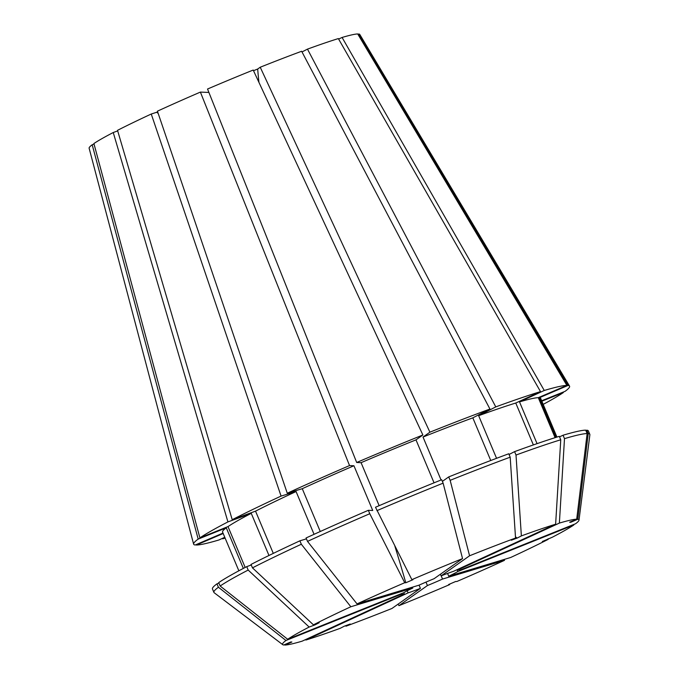 <?xml version="1.0" encoding="UTF-8"?>
<svg xmlns="http://www.w3.org/2000/svg" width="679" height="679" viewBox="0 0 679 679"><rect width="100%" height="100%" fill="white"/><g stroke="black" fill="none" stroke-linecap="round" stroke-linejoin="round"><path stroke-width="1.02" d="M357.952 34.357L358.801 33.992A146.808 8.81 -22.8 0 1 359.785 34.459L569.537 386.113A203.904 12.239 -22.8 0 1 565.064 391.35L541.664 400.737M302.011 51.944L307.477 49.126A146.808 8.81 -22.8 0 1 338.346 38.584L540.509 391.613A203.904 12.239 -22.8 0 0 495.772 406.891L478.653 415.701A172.525 10.355 -22.8 0 1 515.76 403.029L540.509 391.613M537.064 443.65L519.511 401.9L544.261 390.476L342.089 37.455L338.617 39.059M342.089 37.455A146.808 8.81 -22.8 0 1 357.706 33.95L566.889 385.4L538.286 397.682L555.091 437.666M356.687 462.492L207.536 89.025A146.808 8.81 -22.8 0 1 253.208 70.047L422.881 434.993A203.904 12.239 -22.8 0 0 356.687 462.492L361.075 462.679A172.525 10.355 -22.8 0 1 415.989 439.865L422.881 434.993M253.513 70.701L257.689 69.029A313.681 82.227 -111.9 0 0 258.954 82.414M441.061 479.985L423.017 437.047L429.909 432.175L260.227 67.229L257.689 69.029M260.227 67.229A146.808 8.81 -22.8 0 1 301.646 51.264L489.941 409.03L472.822 417.84L490.756 460.506M320.259 531.504L302.265 488.702L287.268 493.226L157.426 111.178A146.808 8.81 -22.8 0 1 200.39 92.098L208.911 92.446M232.21 519.698L255.533 511.143A172.525 10.355 -22.8 0 1 296.078 491.554L281.081 496.086A203.904 12.239 -22.8 0 0 232.21 519.698L117.526 130.326A146.808 8.81 -22.8 0 1 151.247 114.03L157.689 111.942M544.261 390.476A203.904 12.239 -22.8 0 1 566.889 385.4M429.909 432.175A203.904 12.239 -22.8 0 1 489.941 409.03M287.268 493.226A203.904 12.239 -22.8 0 1 349.541 465.565L200.39 92.098M196.223 544.566L196.35 545.033L223.179 533.516M224.766 537.284L218.977 539.958A203.904 12.239 -22.8 0 1 196.35 545.033M403.784 592.682L404.344 594.015A31.37 1.884 -22.8 0 1 401.841 594.278A31.37 1.884 -22.8 0 1 402.027 593.913L285.961 640.492L218.426 587.25L216.983 583.83L218.901 583.066M401.832 593.463L402.027 593.913M541.85 401.187L563.341 392.564L563.086 392.139M563.341 392.564A203.904 12.239 -22.8 0 1 543.192 404.378M404.344 594.015L302.147 641.163A160.762 9.65 -22.8 0 1 284.815 645.05L291.885 642.011L290.79 641.969L283.72 645.008A160.762 9.65 -22.8 0 1 282.778 644.694A160.762 9.65 -22.8 0 1 285.961 640.492M456.967 569.732L457.179 570.233L559.377 523.085L564.495 438.642A203.895 12.239 -22.8 0 1 587.131 433.567L576.7 519.197L569.63 522.227L570.733 522.278A627.371 621.192 92.4 0 1 570.165 522.007M559.377 523.085A160.762 9.65 -22.8 0 1 576.7 519.197M457.213 570.224L457.773 571.548L573.84 524.969L573.899 524.426M573.84 524.969A160.762 9.65 -22.8 0 1 552.375 537.199L542.326 541.519L548.097 539.406A160.762 9.65 -22.8 0 1 510.676 557.484L448.726 576.199L447.563 573.424M440.416 574.23L441.104 575.885L469.571 555.778L450.152 480.333A203.895 12.239 -22.8 0 1 510.184 457.188L515.539 538.048L511.312 540.229L517.135 538.091A627.371 383.177 69.9 0 1 515.454 536.783M469.571 555.778A160.762 9.65 -22.8 0 1 515.539 538.048M284.382 644.719L284.815 645.05M345.543 625.732L345.976 626.199L350.211 624.018L344.38 626.157L340.154 628.338A160.762 9.65 -22.8 0 1 305.889 640.034L305.44 639.643M419.062 585.154L420.411 588.362L391.953 608.469A160.762 9.65 -22.8 0 1 345.976 626.199M441.197 575.851L442.547 579.051L504.489 560.345L504.387 559.386M504.489 560.345A160.762 9.65 -22.8 0 1 456.806 581.521L455.719 581.479L448.573 584.551L449.659 584.594A160.762 9.65 -22.8 0 1 398.972 605.651L398.047 604.157M376.93 510.659A203.895 12.239 -22.8 0 1 443.124 483.159L441.69 479.739A203.895 12.239 -22.8 0 0 375.495 507.238L411.864 579.654A160.762 9.65 -22.8 0 1 462.543 558.596L434.085 578.703A31.37 1.884 -22.8 0 0 418.977 585.188L357.035 603.903A160.762 9.65 -22.8 0 1 404.718 582.718L369.783 513.723L368.349 510.302L372.737 510.489L353.929 465.752L349.541 465.565M357.035 603.903L307.511 541.392A203.895 12.239 -22.8 0 1 369.783 513.723M564.495 438.642L563.061 435.222A203.895 12.239 -22.8 0 1 585.688 430.147L587.131 433.567M450.152 480.333L448.709 476.921A203.895 12.239 -22.8 0 1 508.749 453.767L510.184 457.188M307.511 541.392L306.076 537.972A203.895 12.239 -22.8 0 1 368.349 510.302M563.061 435.222L559.521 436.852M448.709 476.921L442.385 481.386M519.511 401.9A172.525 10.355 -22.8 0 1 538.286 397.682M423.017 437.047A172.525 10.355 -22.8 0 1 472.822 417.84M302.265 488.702A172.525 10.355 -22.8 0 1 353.929 465.752M245.178 567.457L228 526.598L199.898 537.878L93.906 143.549A146.808 8.81 -22.8 0 1 113.249 132.524L227.932 521.905L251.255 513.349L268.977 555.49M199.898 537.878A203.904 12.239 -22.8 0 1 227.932 521.905M287.684 639.27L220.149 586.028A203.895 12.239 -22.8 0 1 248.174 570.063L309.149 627.04A160.762 9.65 -22.8 0 0 287.684 639.27L403.75 592.699A31.37 1.884 -22.8 0 1 412.79 588.039L350.848 606.754L301.332 544.244L299.889 540.824L306.441 538.846M412.425 587.165L412.79 588.039M222.992 533.074L195.246 544.991A203.904 12.239 -22.8 0 1 193.617 544.134L89.127 148.234A146.808 8.81 -22.8 0 1 92.183 144.763L94.033 144.024M117.696 130.894L113.249 132.524M309.149 627.04L314.912 624.926A627.371 495.331 62.8 0 0 315.073 624.239M299.889 540.824A203.895 12.239 -22.8 0 0 251.018 564.436L252.461 567.856L313.426 624.841A160.762 9.65 -22.8 0 1 350.848 606.754M313.426 624.841L319.189 622.728L314.912 624.926M220.149 586.028L218.706 582.616A203.895 12.239 -22.8 0 1 246.74 566.642L248.174 570.063M251.247 564.987L246.74 566.642M228 526.598A172.525 10.355 -22.8 0 1 251.255 513.349M358.801 33.992L567.984 385.451A203.904 12.239 -22.8 0 1 569.537 386.113M307.477 49.126L495.772 406.891M281.081 496.086L151.247 114.03M193.617 544.134A203.904 12.239 -22.8 0 1 198.175 539.092L92.183 144.763M225.097 538.091A203.904 12.239 -22.8 0 1 222.729 538.829L222.576 538.294M457.179 570.233A31.37 1.884 -22.8 0 1 459.675 569.97A31.37 1.884 -22.8 0 1 459.496 570.326L575.563 523.755A160.762 9.65 -22.8 0 0 579 520.173L589.873 434.806A203.895 12.239 -22.8 0 0 589.822 434.365L588.387 430.944A203.895 12.239 -22.8 0 0 586.792 430.189L588.226 433.609A203.895 12.239 -22.8 0 1 589.822 434.365M459.293 569.842L459.496 570.326M441.104 575.885A31.37 1.884 -22.8 0 1 453.428 571.362L555.626 524.213L560.752 439.771L559.318 436.351A203.895 12.239 -22.8 0 0 514.58 451.628L516.015 455.049A203.895 12.239 -22.8 0 1 560.752 439.771M420.411 588.362A31.37 1.884 -22.8 0 1 408.087 592.877L305.889 640.034M407.213 590.789L408.087 592.877M442.547 579.051A31.37 1.884 -22.8 0 1 427.439 585.544L398.972 605.651M425.988 582.107L427.439 585.544M457.773 571.548A31.37 1.884 -22.8 0 1 448.726 576.199M588.226 433.609L577.804 519.24A160.762 9.65 -22.8 0 1 579 520.173M577.804 519.24L570.733 522.278M516.015 455.049L521.37 535.909A160.762 9.65 -22.8 0 1 555.626 524.213M521.37 535.909L517.135 538.091M411.864 579.654L412.951 579.696L405.796 582.769L404.718 582.718M548.123 538.761L548.097 539.406M282.778 644.694L214.174 592.733A203.895 12.239 -22.8 0 1 213.902 592.394A203.895 12.239 -22.8 0 1 218.426 587.25M449.506 584.144L449.659 584.594M252.461 567.856A203.895 12.239 -22.8 0 1 301.332 544.244M462.543 558.596L443.124 483.159M213.902 592.394L212.459 588.973A203.895 12.239 -22.8 0 1 216.983 583.83M585.875 430.588L586.792 430.189M509.046 454.48L514.58 451.628M567.984 385.451L539.381 397.733A172.525 10.355 -22.8 0 1 540.662 398.361L556.941 437.089M539.381 397.733L556.042 437.369M478.653 415.701L496.561 458.308M533.371 444.923L515.76 403.029M238.855 570.801L222.576 532.073A172.525 10.355 -22.8 0 1 226.277 527.812L198.175 539.092M243.345 568.416L226.277 527.812M255.533 511.143L273.298 553.393M314.063 534.322L296.078 491.554M361.075 462.679L379.154 505.677M434.051 482.828L415.989 439.865M224.978 537.785L222.729 538.829M156.773 112.366A313.681 155.491 -114.8 0 1 158.165 113.334M405.796 582.769A627.371 79.307 66.8 0 0 394.83 546.009"/></g></svg>
